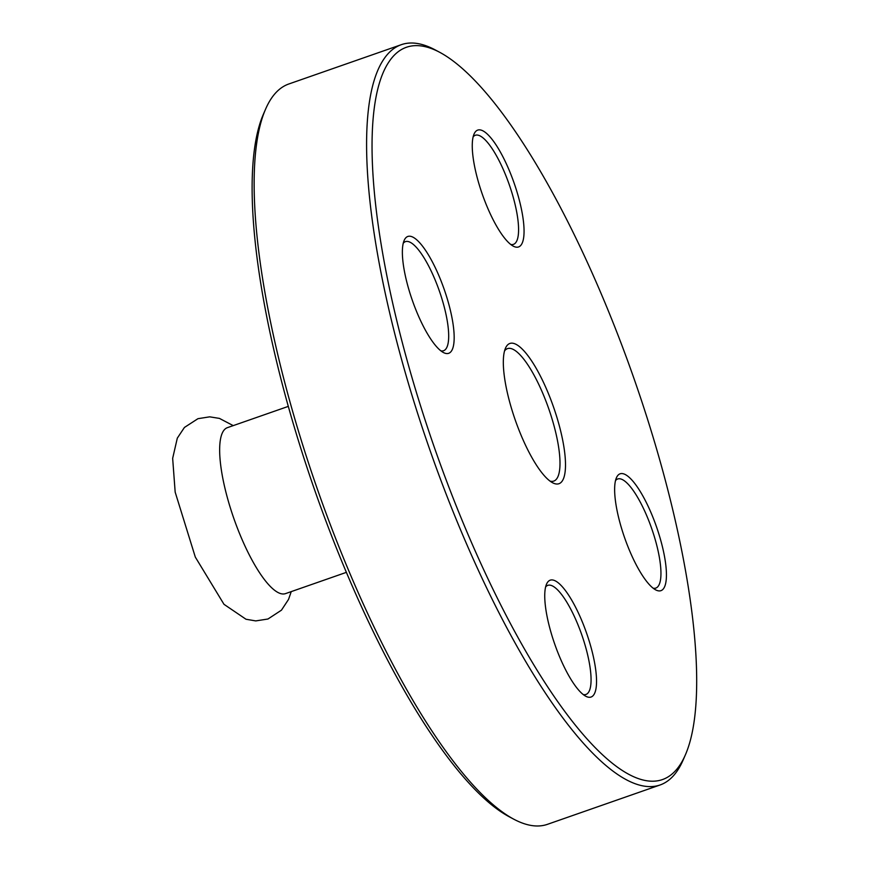 <?xml version="1.0" encoding="UTF-8"?>
<svg xmlns="http://www.w3.org/2000/svg" width="869" height="869" viewBox="0 0 869 869"><rect width="100%" height="100%" fill="white"/><g stroke="black" fill="none" stroke-linecap="round" stroke-linejoin="round"><path stroke-width="1.3" d="M346.34 572.367L285.456 593.636A87.91 23.919 -109.3 0 1 240.268 535.282A87.91 23.919 -109.3 0 1 227.461 427.635L288.356 406.366M265.642 109.027L263.503 113.969A387.987 105.562 70.7 0 0 314.752 490.268A387.987 105.562 70.7 0 0 508.973 816.632L513.72 819.163A392.115 106.681 -109.3 0 1 317.446 489.334A392.115 106.681 -109.3 0 1 265.642 109.027A392.115 106.681 -109.3 0 1 271.019 98.925A392.115 106.681 -109.3 0 1 288.845 83.978L401.326 44.677A392.115 106.681 70.7 0 0 383.511 59.635A392.115 106.681 70.7 0 0 443.722 487.791A392.115 106.681 70.7 0 0 659.962 785.022A392.115 106.681 70.7 0 0 677.787 770.075A392.115 106.681 70.7 0 0 683.164 759.973L685.304 755.031A387.987 105.562 -109.3 0 1 468.902 536.51A387.987 105.562 -109.3 0 1 388.812 62.057A387.987 105.562 -109.3 0 1 439.833 52.368A387.987 105.562 -109.3 0 1 634.055 378.732A387.987 105.562 -109.3 0 1 685.304 755.031M504.541 350.957A70.172 19.085 -109.3 0 1 507.507 348.61A70.172 19.085 -109.3 0 1 546.199 401.804A70.172 19.085 -109.3 0 1 556.975 478.417A70.172 19.085 -109.3 0 1 553.792 481.089A70.172 19.085 -109.3 0 1 550.012 481.1M506.518 346.242A74.3 20.215 70.7 0 0 505.497 348.154A74.3 20.215 70.7 0 0 515.317 420.205A74.3 20.215 70.7 0 0 552.499 482.708A74.3 20.215 70.7 0 0 554.455 409.733A74.3 20.215 70.7 0 0 506.518 346.242M451.5 350.957A61.916 16.848 70.7 0 0 438.715 275.245A61.916 16.848 70.7 0 0 404.183 240.376A61.916 16.848 70.7 0 0 412.362 300.424A61.916 16.848 70.7 0 0 443.353 352.499A61.916 16.848 70.7 0 0 451.5 350.957M593.875 694.668A61.916 16.848 70.7 0 0 581.089 618.967A61.916 16.848 70.7 0 0 546.558 584.087A61.916 16.848 70.7 0 0 554.737 644.135A61.916 16.848 70.7 0 0 585.728 696.221A61.916 16.848 70.7 0 0 593.875 694.668M663.764 588.302A61.916 16.848 70.7 0 0 650.979 512.591A61.916 16.848 70.7 0 0 616.447 477.722A61.916 16.848 70.7 0 0 624.626 537.77A61.916 16.848 70.7 0 0 655.617 589.845A61.916 16.848 70.7 0 0 663.764 588.302M521.389 244.591A61.916 16.848 70.7 0 0 508.604 168.879A61.916 16.848 70.7 0 0 474.072 134.011A61.916 16.848 70.7 0 0 482.252 194.059A61.916 16.848 70.7 0 0 513.242 246.133A61.916 16.848 70.7 0 0 521.389 244.591M403.249 243.255A57.788 15.718 -109.3 0 1 405.454 241.625A57.788 15.718 -109.3 0 1 437.324 285.434A57.788 15.718 -109.3 0 1 446.199 348.523A57.788 15.718 -109.3 0 1 443.57 350.728A57.788 15.718 -109.3 0 1 440.833 350.826M473.138 136.878A57.788 15.718 -109.3 0 1 475.343 135.26A57.788 15.718 -109.3 0 1 507.214 179.057A57.788 15.718 -109.3 0 1 516.088 242.158A57.788 15.718 -109.3 0 1 513.46 244.363A57.788 15.718 -109.3 0 1 510.722 244.461M545.623 586.966A57.788 15.718 -109.3 0 1 547.828 585.348A57.788 15.718 -109.3 0 1 579.699 629.145A57.788 15.718 -109.3 0 1 588.574 692.245A57.788 15.718 -109.3 0 1 585.945 694.45A57.788 15.718 -109.3 0 1 583.208 694.548M439.833 52.368L435.087 49.837A392.115 106.681 70.7 0 0 401.326 44.677M659.962 785.022L547.481 824.323A392.115 106.681 -109.3 0 1 513.72 819.163M615.513 480.6A57.788 15.718 -109.3 0 1 617.718 478.971A57.788 15.718 -109.3 0 1 649.588 522.78A57.788 15.718 -109.3 0 1 658.463 585.869A57.788 15.718 -109.3 0 1 655.834 588.074A57.788 15.718 -109.3 0 1 653.097 588.183M291.234 591.615L288.541 599.404L281.458 610.168L267.956 619.01L255.747 620.911L246.003 619.249L223.985 604.313L195.319 557.105L175.169 492.126L172.659 458.354L177.309 438.139L184.424 427.45L197.958 418.684L209.711 416.838L219.444 418.402L233.24 425.625"/></g></svg>
